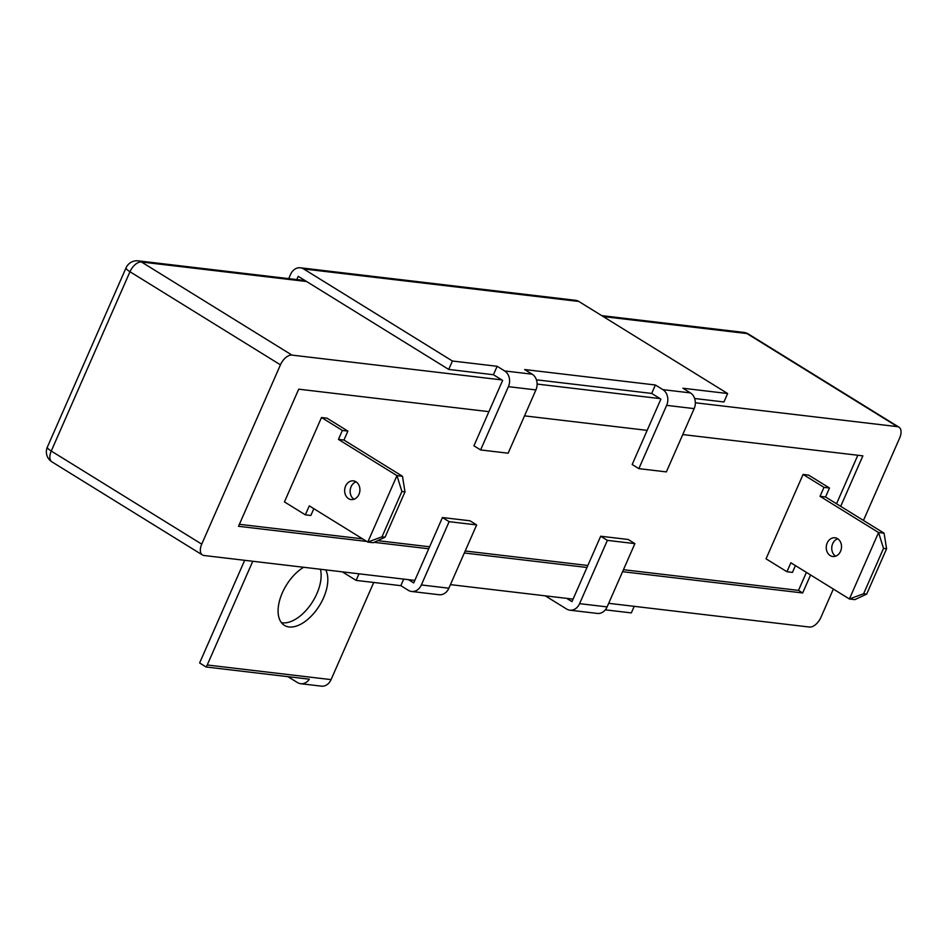 <?xml version="1.0" encoding="UTF-8"?>
<svg xmlns="http://www.w3.org/2000/svg" width="947" height="947" viewBox="0 0 947 947"><rect width="100%" height="100%" fill="white"/><g stroke="black" fill="none" stroke-linecap="round" stroke-linejoin="round"><path stroke-width="1.42" d="M306.591 281.508L141.47 261.999A11.778 9.517 -83.3 0 0 138.226 260.851L303.348 280.359A11.778 9.517 96.7 0 1 306.591 281.508L298.234 276.335L296.802 279.59L298.234 276.335L448.712 369.437L493.434 374.728L497.139 366.288L452.417 361.008L448.712 369.437M863.463 520.436L899.65 438.011A11.778 6.487 121.7 0 0 898.963 427.18A11.778 6.487 121.7 0 0 897.401 426.647L695.347 402.771M660.035 398.592L537.115 384.068M501.792 379.901L291.96 355.101A11.778 6.487 121.7 0 0 280.442 364.832L201.735 544.146A11.778 6.487 121.7 0 0 202.421 554.966A11.778 6.487 121.7 0 0 203.984 555.498L414.833 580.416M488.912 411.661L298.707 389.181L238.514 526.295L366.809 541.459M374.136 542.323L428.731 548.775M464.338 552.989L586.962 567.478M622.57 571.68L802.677 592.964L810.585 574.971M840.699 506.349L862.871 455.85L682.763 434.566M647.156 430.364L524.52 415.863M450.441 584.63L573.077 599.12M608.684 603.322L809.425 627.044A11.778 6.487 121.7 0 0 820.942 617.314L833.348 589.046M623.446 569.692L798.499 590.383L802.677 592.964M239.39 524.307L362.63 538.879M377.699 540.654L429.595 546.786M465.202 551L587.838 565.489M857.816 455.258L836.521 503.768M806.406 572.379L798.499 590.383M840.569 551.272A9.423 7.623 -83.3 0 0 834.994 537.778A9.423 7.623 -83.3 0 0 827.205 542.998A9.423 7.623 -83.3 0 0 832.78 556.493A9.423 7.623 -83.3 0 0 840.569 551.272M837.669 538.748A9.423 7.623 -83.3 0 0 832.697 543.649A9.423 7.623 -83.3 0 0 835.609 556.173M825.547 496.974L820.043 496.323L823.985 487.362L829.489 488.013L825.547 496.974L884.072 533.185L878.567 532.534L820.043 496.323M829.489 488.013L808.584 475.086L803.08 474.435L823.985 487.362M795.433 565.596L792.45 572.39L786.945 571.739L790.875 562.778L849.4 598.978L878.567 532.534L883.515 548.396L886.593 548.763L866.683 594.112L854.904 599.629L849.4 598.978L863.605 593.745L883.515 548.396M803.08 474.435L766.04 558.813L786.945 571.739M866.683 594.112L863.605 593.745M884.072 533.185L886.593 548.763M358.972 494.358A9.423 7.623 -83.3 0 0 353.385 480.875A9.423 7.623 -83.3 0 0 345.596 486.083A9.423 7.623 -83.3 0 0 351.171 499.578A9.423 7.623 -83.3 0 0 358.972 494.358M356.06 481.834A9.423 7.623 -83.3 0 0 351.1 486.734A9.423 7.623 -83.3 0 0 354 499.27M343.95 440.059L338.446 439.42L342.376 430.447L347.88 431.098L343.95 440.059L402.463 476.27L396.959 475.619L338.446 439.42M347.88 431.098L326.987 418.172L321.483 417.52L342.376 430.447M313.824 508.681L310.841 515.476L305.336 514.825L309.278 505.864L367.791 542.075L396.959 475.619L401.907 491.481L404.985 491.848L385.074 537.198L373.296 542.726L367.791 542.075L381.996 536.842L401.907 491.481M321.483 417.52L284.443 501.898L305.336 514.825M385.074 537.198L381.996 536.842M402.463 476.27L404.985 491.848M303.632 567.277A35.323 19.449 121.7 0 0 282.313 592.869A35.323 19.449 121.7 0 0 284.372 625.351A35.323 19.449 121.7 0 0 323.59 597.746A35.323 19.449 121.7 0 0 325.732 569.893M281.413 622.664A35.323 19.449 121.7 0 0 316.902 593.615A35.323 19.449 121.7 0 0 320.394 569.254M342.305 571.846L356.119 580.393L400.841 585.672L408.358 590.336A11.778 9.517 -83.3 0 0 411.614 591.473A11.778 9.517 -83.3 0 0 421.356 584.95L448.866 588.205L476.649 524.922L469.961 520.791L442.438 517.536L413.732 582.926L408.465 579.671M287.9 676.655L297.441 682.562A11.778 9.517 -83.3 0 0 300.696 683.71A11.778 9.517 -83.3 0 0 309.338 679.188L206.138 666.996L199.616 662.959L244.681 560.316M206.138 666.996A11.778 9.517 -83.3 0 0 207.239 664.995L331.071 679.626L373.722 582.476M252.766 561.263L207.239 664.995M300.696 683.71L321.329 686.149A11.778 9.517 -83.3 0 0 331.071 679.626M694.66 398.509L723.922 401.966L727.627 393.526L682.905 388.234L690.422 392.898A11.778 9.517 96.7 0 1 694.151 408.619L666.641 405.363A11.778 9.517 -83.3 0 0 662.9 389.643L655.383 384.991L651.678 393.431L660.876 399.113L632.17 464.515L638.858 468.647L666.641 405.363M694.151 408.619L666.38 471.902L638.858 468.647M536.416 379.806L651.678 393.431M655.383 384.991L524.662 369.543L532.19 374.195A11.778 9.517 96.7 0 1 535.919 389.915L508.397 386.66A11.778 9.517 -83.3 0 0 504.668 370.94L497.139 366.288M508.397 386.66L480.614 449.943L508.137 453.199L535.919 389.915M493.434 374.728L502.632 380.41L473.926 445.812L480.614 449.943M578.818 301.454L303.608 268.936A11.778 9.517 -83.3 0 0 300.365 267.788L575.563 300.306A11.778 9.517 96.7 0 1 578.818 301.454L727.627 393.526M303.608 268.936L452.417 361.008M300.365 267.788A11.778 9.517 -83.3 0 0 290.622 274.31L288.717 278.631M545.271 595.829L566.602 609.028A11.778 9.517 -83.3 0 0 569.845 610.176A11.778 9.517 -83.3 0 0 579.588 603.653L607.11 606.909A11.778 9.517 96.7 0 1 597.368 613.431L569.845 610.176M605.334 609.844L631.318 612.91L634.206 606.34M634.892 543.625L628.204 539.482L600.682 536.227L607.37 540.37L634.892 543.625L607.11 606.909M607.37 540.37L579.588 603.653M600.682 536.227L571.976 601.629L566.708 598.362M358.996 573.823L356.119 580.393M448.866 588.205A11.778 9.517 96.7 0 1 439.124 594.728L411.614 591.473M442.438 517.536L449.127 521.667L476.649 524.922M449.127 521.667L421.356 584.95M403.718 579.102L400.841 585.672M897.401 426.647L746.923 333.545L603.239 316.57M202.421 554.966L51.931 461.864A11.778 6.487 -58.3 0 1 51.256 451.044A11.778 2.45 23.7 0 1 47.35 447.126L126.058 267.812A11.778 2.45 23.7 0 0 129.964 271.73A11.778 6.487 121.7 0 1 141.47 261.999L291.96 355.101M746.923 333.545A11.778 6.487 -58.3 0 1 748.485 334.078A11.778 11.778 0 0 0 743.667 332.397A11.778 9.517 96.7 0 1 746.923 333.545M280.442 364.832L129.964 271.73L51.256 451.044L201.735 544.146M662.9 389.643L690.422 392.898M504.668 370.94L532.19 374.195M898.963 427.18L748.485 334.078M601.712 315.623L743.667 332.397M138.226 260.851A11.778 11.778 0 0 0 126.058 267.812M47.35 447.126A11.778 11.778 0 0 0 51.931 461.864"/></g></svg>
